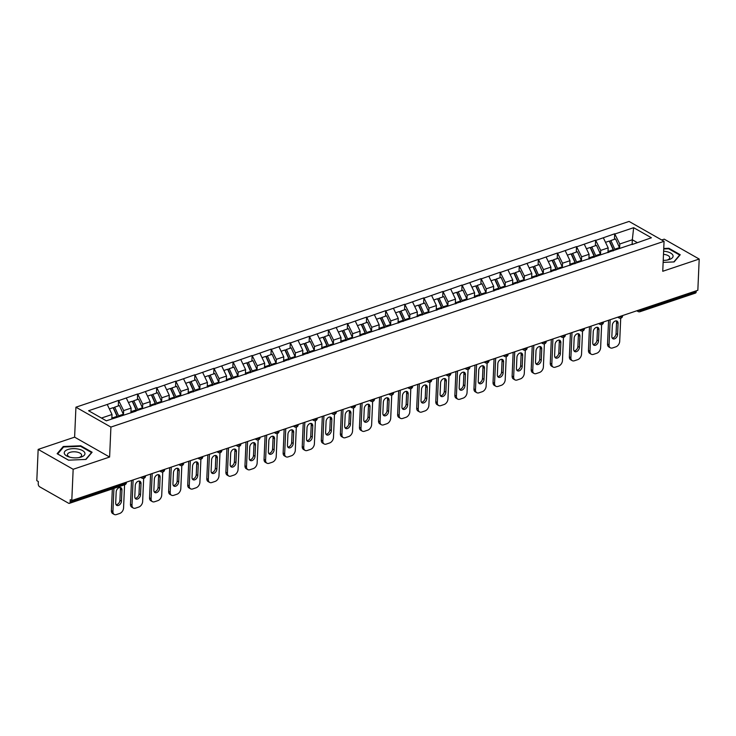 <?xml version="1.0" encoding="UTF-8"?>
<svg xmlns="http://www.w3.org/2000/svg" width="736" height="736" viewBox="0 0 736 736"><rect width="100%" height="100%" fill="white"/><g stroke="black" fill="none" stroke-linecap="round" stroke-linejoin="round"><path stroke-width="1.1" d="M38.162 449.392L73.158 469.283L109.609 457.038L74.612 437.156L38.162 449.392L36.8 480.645L38.327 481.51L38.226 483.8A2.392 1.408 -108.6 0 0 39.67 486.809L68.54 503.212A2.392 1.408 -108.6 0 0 69.396 503.341A2.392 1.408 -108.6 0 0 70.159 501.943L70.26 499.661L71.788 500.526L697.838 290.288L699.2 259.044L664.212 239.154L661.719 239.991M74.612 437.156L75.928 407.192L629.068 221.435L664.056 241.316L110.915 427.073L75.928 407.192M111.826 418.977L112.028 414.497L107.235 404.469L88.578 410.734L106.334 420.817L135.985 411.139M107.235 404.469L118.551 400.393L118.312 405.932M123.473 414.524L123.648 410.596L118.551 400.393M118.855 400.568L137.632 393.981L137.393 399.528M142.554 408.121L142.729 404.193L137.632 393.981M137.936 394.156L156.713 387.578L156.474 393.116M161.635 401.709L161.81 397.78L156.713 387.578M157.016 387.752L175.794 381.165L175.554 386.713M180.725 395.296L180.89 391.377L175.794 381.165M176.106 381.34L194.884 374.762L194.635 380.3M199.806 388.893L199.971 384.965L194.884 374.762M195.187 374.937L213.964 368.35L213.716 373.897M218.886 382.481L219.052 378.562L213.964 368.35M214.268 368.524L233.045 361.946L232.806 367.485M237.967 376.078L238.142 372.149L233.045 361.946M233.349 362.112L252.126 355.534L251.887 361.072M257.048 369.665L257.223 365.737L252.126 355.534M252.43 355.709L271.207 349.122L270.968 354.669M276.129 363.262L276.304 359.334L271.207 349.122M271.51 349.296L290.288 342.718L290.048 348.257M295.219 356.85L295.384 352.921L290.288 342.718M290.6 342.893L309.368 336.306L309.129 341.854M314.3 350.446L314.465 346.518L309.368 336.306M309.681 336.481L328.458 329.903L328.21 335.441M333.38 344.034L333.546 340.106L328.458 329.903M328.762 330.078L347.539 323.49L347.3 329.038M352.461 337.631L352.636 333.702L347.539 323.49M347.843 323.665L366.62 317.087L366.381 322.626M371.542 331.218L371.717 327.29L366.62 317.087M366.924 317.262L385.701 310.675L385.462 316.222M390.623 324.806L390.798 320.887L385.701 310.675M386.004 310.85L404.782 304.272L404.542 309.81M409.704 318.403L409.878 314.474L404.782 304.272M405.094 304.446L423.862 297.859L423.623 303.407M428.794 311.99L428.959 308.071L423.862 297.859M424.175 298.034L442.952 291.456L442.704 296.994M447.874 305.587L448.04 301.659L442.952 291.456M443.256 291.622L462.033 285.044L461.785 290.582M466.955 299.175L467.13 295.246L462.033 285.044M462.337 285.218L481.114 278.631L480.875 284.179M486.036 292.772L486.211 288.843L481.114 278.631M481.418 278.806L500.195 272.228L499.956 277.766M505.117 286.359L505.292 282.431L500.195 272.228M500.498 272.403L519.276 265.816L519.036 271.363M524.198 279.956L524.372 276.028L519.276 265.816M519.588 265.99L538.356 259.412L538.117 264.951M543.288 273.544L543.453 269.615L538.356 259.412M538.669 259.587L557.446 253L557.198 258.548M562.368 267.14L562.534 263.212L557.446 253M557.75 253.175L576.527 246.597L576.279 252.135M581.449 260.728L581.624 256.8L576.527 246.597M576.831 246.772L595.608 240.184L595.369 245.732M600.53 254.316L600.705 250.396L595.608 240.184M595.912 240.359L614.689 233.781L614.45 239.32M619.611 247.912L619.786 243.984L614.689 233.781M614.992 233.956L633.65 227.691L651.397 237.774L632.123 244.527L632.325 239.77L619.786 243.984M136.602 410.651L632.748 244.039M130.898 412.85L131.109 408.094L123.648 410.596M131.109 408.094L126.316 398.056M149.978 406.438L150.19 401.681L142.729 404.193M150.19 401.681L145.397 391.653M155.692 404.248L155.066 404.726M169.068 400.025L169.271 395.278L161.81 397.78M169.271 395.278L164.487 385.241M174.772 397.836L174.156 398.323M188.149 393.622L188.352 388.866L180.89 391.377M188.352 388.866L183.568 378.838M193.853 391.423L193.237 391.911M207.23 387.21L207.432 382.462L199.971 384.965M207.432 382.462L202.648 372.425M212.934 385.02L212.318 385.508M226.311 380.806L226.522 376.05L219.052 378.562M226.522 376.05L221.729 366.022M232.015 378.608L231.398 379.095M245.392 374.394L245.603 369.647L238.142 372.149M245.603 369.647L240.81 359.61M251.096 372.204L250.479 372.692M264.472 367.991L264.684 363.234L257.223 365.737M264.684 363.234L259.891 353.206M270.186 365.792L269.56 366.28M283.553 361.578L283.765 356.831L276.304 359.334M283.765 356.831L278.972 346.794M289.266 359.389L288.641 359.867M302.643 355.175L302.846 350.419L295.384 352.921M302.846 350.419L298.062 340.382M308.347 352.976L307.731 353.464M321.724 348.763L321.926 344.006L314.465 346.518M321.926 344.006L317.142 333.978M327.428 346.573L326.812 347.052M340.805 342.36L341.016 337.603L333.546 340.106M341.016 337.603L336.223 327.566M346.509 340.161L345.892 340.648M359.886 335.947L360.097 331.191L352.636 333.702M360.097 331.191L355.304 321.163M365.59 333.758L364.973 334.236M378.966 329.535L379.178 324.788L371.717 327.29M379.178 324.788L374.385 314.75M384.68 327.345L384.054 327.833M398.047 323.132L398.259 318.375L390.798 320.887M398.259 318.375L393.466 308.347M403.76 320.942L403.135 321.42M417.137 316.719L417.34 311.972L409.878 314.474M417.34 311.972L412.556 301.935M422.841 314.53L422.225 315.017M436.218 310.316L436.42 305.56L428.959 308.071M436.42 305.56L431.636 295.532M441.922 308.117L441.306 308.605M455.299 303.904L455.501 299.156L448.04 301.659M455.501 299.156L450.717 289.119M461.003 301.714L460.386 302.202M474.38 297.5L474.591 292.744L467.13 295.246M474.591 292.744L469.798 282.716M480.084 295.302L479.467 295.789M493.46 291.088L493.672 286.341L486.211 288.843M493.672 286.341L488.879 276.304M499.174 288.898L498.548 289.377M512.541 284.685L512.753 279.928L505.292 282.431M512.753 279.928L507.96 269.891M518.254 282.486L517.629 282.974M531.631 278.272L531.834 273.516L524.372 276.028M531.834 273.516L527.05 263.488M537.335 276.083L536.719 276.561M550.712 271.869L550.914 267.113L543.453 269.615M550.914 267.113L546.13 257.076M556.416 269.67L555.8 270.158M569.793 265.457L569.995 260.7L562.534 263.212M569.995 260.7L565.211 250.672M575.497 263.267L574.88 263.746M588.874 259.044L589.085 254.297L581.624 256.8M589.085 254.297L584.292 244.26M594.578 256.855L593.961 257.342M607.954 252.641L608.166 247.885L600.705 250.396M608.166 247.885L603.373 237.857M613.668 250.452L613.042 250.93M640.835 309.433L640.789 310.307L696.21 291.704L696.247 290.821M696.21 291.704A2.392 1.408 71.4 0 1 695.437 293.103L640.026 311.705A2.392 1.408 71.4 0 0 640.789 310.307A2.392 1.058 -177.5 0 1 638.13 310.334M637.192 242.54L632.325 239.77L633.65 227.691M73.158 469.283L71.788 500.526M109.609 457.038L110.915 427.073M664.056 241.316L662.75 271.28L699.2 259.044M112.028 414.497L101.458 418.048M663.136 262.384L674.112 261.924L680.23 254.73L668.868 248.271L663.743 248.483M80.739 445.777L63.25 446.513L57.132 453.707L68.503 460.166L85.983 459.43L92.11 452.235L80.739 445.777L80.712 446.384M668.84 248.878L668.868 248.271M63.213 447.442L63.25 446.513M613.76 250.415A10.681 6.274 -108.6 0 0 613.594 250.028L609.675 241.344L610.862 240.525L615.572 238.942L619.482 247.627L614.781 249.21L610.862 240.525M620.715 318.182L619.703 341.329A4.784 3.238 119.6 0 1 615.848 346.84L612.545 347.953A4.784 3.238 119.6 0 1 610.365 347.834L608.838 346.96A4.784 3.238 -60.4 0 1 607.531 344.034L608.571 320.27M607.531 344.034L609.058 344.908L610.162 319.728M609.058 344.908A4.784 3.238 119.6 0 0 610.365 347.834M618.074 323.389A3.744 2.539 119.6 0 0 617.053 321.098A3.744 2.539 119.6 0 0 614.054 321.779A3.744 2.539 119.6 0 0 612.324 325.321L611.846 336.453A3.744 2.539 119.6 0 0 612.867 338.744A3.744 2.539 119.6 0 0 615.866 338.054A3.744 2.539 119.6 0 0 617.587 334.521L618.074 323.389L616.547 322.515A3.744 2.539 119.6 0 0 616.17 320.868M612.214 338.1A3.744 2.539 119.6 0 0 616.06 333.647L616.547 322.515M619.813 248.382A13.073 7.673 -108.6 0 0 619.482 247.627M615.103 249.964A13.073 7.673 -108.6 0 0 614.781 249.21M608.902 252.319A13.073 7.673 -108.6 0 0 608.479 251.326L608.056 250.387M613.53 250.553A13.073 7.673 -108.6 0 0 613.189 249.743L609.27 241.058L605.507 242.319M594.679 256.818A10.681 6.274 -108.6 0 0 594.513 256.432L590.594 247.756L591.781 246.937L596.491 245.355L600.401 254.03L595.691 255.613L591.781 246.937M601.634 324.585L600.622 347.742A4.784 3.238 119.6 0 1 596.767 353.252L593.464 354.366A4.784 3.238 119.6 0 1 591.284 354.237L589.757 353.372A4.784 3.238 -60.4 0 1 588.45 350.446L589.49 326.674M588.45 350.446L589.978 351.311L591.082 326.14M589.978 351.311A4.784 3.238 119.6 0 0 591.284 354.237M598.994 329.802A3.744 2.539 119.6 0 0 597.972 327.502A3.744 2.539 119.6 0 0 594.973 328.192A3.744 2.539 119.6 0 0 593.244 331.724L592.756 342.856A3.744 2.539 119.6 0 0 593.786 345.147A3.744 2.539 119.6 0 0 596.786 344.466A3.744 2.539 119.6 0 0 598.506 340.924L598.994 329.802L597.466 328.928A3.744 2.539 119.6 0 0 597.089 327.272M593.133 344.512A3.744 2.539 119.6 0 0 596.979 340.06L597.466 328.928M600.732 254.794A13.073 7.673 -108.6 0 0 600.401 254.03M596.022 256.376A13.073 7.673 -108.6 0 0 595.691 255.613M589.821 258.732A13.073 7.673 -108.6 0 0 589.398 257.729L588.975 256.79M594.449 256.956A13.073 7.673 -108.6 0 0 594.108 256.146L590.189 247.471L586.426 248.731M575.598 263.23A10.681 6.274 -108.6 0 0 575.432 262.844L571.513 254.159L572.7 253.34L577.41 251.758L581.32 260.443L576.61 262.025L572.7 253.34M582.553 330.998L581.541 354.145A4.784 3.238 119.6 0 1 577.686 359.665L574.384 360.769A4.784 3.238 119.6 0 1 572.203 360.649L570.676 359.775A4.784 3.238 -60.4 0 1 569.37 356.85L570.409 333.086M569.37 356.85L570.897 357.724L572.001 332.552M570.897 357.724A4.784 3.238 119.6 0 0 572.203 360.649M579.913 336.205A3.744 2.539 119.6 0 0 578.892 333.914A3.744 2.539 119.6 0 0 575.892 334.595A3.744 2.539 119.6 0 0 574.163 338.137L573.675 349.269A3.744 2.539 119.6 0 0 574.706 351.56A3.744 2.539 119.6 0 0 577.705 350.87A3.744 2.539 119.6 0 0 579.425 347.337L579.913 336.205L578.386 335.34A3.744 2.539 119.6 0 0 578.008 333.684M574.052 350.916A3.744 2.539 119.6 0 0 577.898 346.463L578.386 335.34M581.642 261.197A13.073 7.673 -108.6 0 0 581.32 260.443M576.941 262.78A13.073 7.673 -108.6 0 0 576.61 262.025M570.731 265.144A13.073 7.673 -108.6 0 0 570.317 264.141L569.894 263.203M575.368 263.368A13.073 7.673 -108.6 0 0 575.018 262.559L571.108 253.874L567.346 255.144M556.517 269.643A10.681 6.274 -108.6 0 0 556.342 269.247L552.432 260.572L553.619 259.753L558.33 258.17L562.24 266.846L557.529 268.428L553.619 259.753M563.472 337.401L562.46 360.557A4.784 3.238 119.6 0 1 558.596 366.068L555.303 367.181A4.784 3.238 119.6 0 1 553.122 367.052L551.595 366.188A4.784 3.238 -60.4 0 1 550.289 363.262L551.319 339.489M550.289 363.262L551.816 364.127L552.911 338.956M551.816 364.127A4.784 3.238 119.6 0 0 553.122 367.052M560.832 342.617A3.744 2.539 119.6 0 0 559.811 340.326A3.744 2.539 119.6 0 0 556.802 341.007A3.744 2.539 119.6 0 0 555.082 344.54L554.594 355.672A3.744 2.539 119.6 0 0 555.616 357.963A3.744 2.539 119.6 0 0 558.615 357.282A3.744 2.539 119.6 0 0 560.344 353.74L560.832 342.617L559.296 341.743A3.744 2.539 119.6 0 0 558.928 340.087M554.972 357.328A3.744 2.539 119.6 0 0 558.817 352.875L559.296 341.743M562.562 267.61A13.073 7.673 -108.6 0 0 562.24 266.846M557.851 269.192A13.073 7.673 -108.6 0 0 557.529 268.428M551.65 271.547A13.073 7.673 -108.6 0 0 551.227 270.544L550.804 269.606M556.287 269.772A13.073 7.673 -108.6 0 0 555.938 268.962L552.028 260.286L548.265 261.547M537.436 276.046A10.681 6.274 -108.6 0 0 537.262 275.66L533.352 266.975L534.529 266.156L539.24 264.574L543.159 273.258L538.448 274.841L534.529 266.156M544.382 343.813L543.38 366.96A4.784 3.238 119.6 0 1 539.516 372.48L536.213 373.584A4.784 3.238 119.6 0 1 534.042 373.465L532.514 372.591A4.784 3.238 -60.4 0 1 531.199 369.665L532.238 345.902M531.199 369.665L532.735 370.539L533.83 345.368M532.735 370.539A4.784 3.238 119.6 0 0 534.042 373.465M541.751 349.02A3.744 2.539 119.6 0 0 540.721 346.73A3.744 2.539 119.6 0 0 537.722 347.42A3.744 2.539 119.6 0 0 536.001 350.952L535.514 362.084A3.744 2.539 119.6 0 0 536.535 364.375A3.744 2.539 119.6 0 0 539.534 363.685A3.744 2.539 119.6 0 0 541.264 360.152L541.751 349.02L540.215 348.156A3.744 2.539 119.6 0 0 539.847 346.5M535.891 363.74A3.744 2.539 119.6 0 0 539.736 359.278L540.215 348.156M543.481 274.013A13.073 7.673 -108.6 0 0 543.159 273.258M538.77 275.595A13.073 7.673 -108.6 0 0 538.448 274.841M532.57 277.96A13.073 7.673 -108.6 0 0 532.146 276.957L531.723 276.018M537.206 276.184A13.073 7.673 -108.6 0 0 536.857 275.374L532.947 266.69L529.175 267.959M518.346 282.458A10.681 6.274 -108.6 0 0 518.181 282.072L514.271 273.387L515.448 272.568L520.159 270.986L524.078 279.662L519.368 281.244L515.448 272.568M525.302 350.226L524.29 373.373A4.784 3.238 119.6 0 1 520.435 378.884L517.132 379.997A4.784 3.238 119.6 0 1 514.961 379.868L513.424 379.003A4.784 3.238 -60.4 0 1 512.118 376.078L513.158 352.305M512.118 376.078L513.654 376.942L514.749 351.771M513.654 376.942A4.784 3.238 119.6 0 0 514.961 379.868M522.661 355.433A3.744 2.539 119.6 0 0 521.64 353.142A3.744 2.539 119.6 0 0 518.641 353.823A3.744 2.539 119.6 0 0 516.92 357.365L516.433 368.488A3.744 2.539 119.6 0 0 517.454 370.778A3.744 2.539 119.6 0 0 520.453 370.098A3.744 2.539 119.6 0 0 522.183 366.556L522.661 355.433L521.134 354.559A3.744 2.539 119.6 0 0 520.766 352.903M516.801 370.144A3.744 2.539 119.6 0 0 520.646 365.691L521.134 354.559M524.4 280.425A13.073 7.673 -108.6 0 0 524.078 279.662M519.69 282.008A13.073 7.673 -108.6 0 0 519.368 281.244M513.489 284.363A13.073 7.673 -108.6 0 0 513.066 283.36L512.642 282.422M518.116 282.587A13.073 7.673 -108.6 0 0 517.776 281.778L513.857 273.102L510.094 274.362M663.228 260.369A10.359 4.6 2.5 0 0 667.874 259.928A10.359 4.6 2.5 0 0 673.054 255.732A10.359 4.6 2.5 0 0 666.301 251.556A10.359 4.6 2.5 0 0 663.624 251.197M666.917 260.112A7.093 3.146 2.5 0 0 669.742 257.747A7.093 3.146 2.5 0 0 665.105 254.564A7.093 3.146 2.5 0 0 663.486 254.343M663.725 248.989L668.665 248.777L679.678 255.042L673.808 261.942M71.033 457.452A10.359 4.6 2.5 0 0 79.746 457.433A10.359 4.6 2.5 0 0 84.925 453.229A10.359 4.6 2.5 0 0 78.182 449.061A10.359 4.6 2.5 0 0 65.311 450.901A10.359 4.6 2.5 0 0 69.12 456.964A10.359 4.6 2.5 0 0 71.033 457.452M78.789 457.617A7.093 3.146 2.5 0 0 81.622 455.253A7.093 3.146 2.5 0 0 76.976 452.07A7.093 3.146 2.5 0 0 67.445 454.636A7.093 3.146 2.5 0 0 70.058 457.231M68.568 460.166L57.666 453.965L63.59 447L80.537 446.283L91.549 452.548L85.68 459.439M499.266 288.862A10.681 6.274 -108.6 0 0 499.1 288.475L495.181 279.79L496.368 278.972L501.078 277.389L504.988 286.074L500.287 287.656L496.368 278.972M506.221 356.629L505.209 379.776A4.784 3.238 119.6 0 1 501.354 385.296L498.051 386.4A4.784 3.238 119.6 0 1 495.88 386.28L494.344 385.406A4.784 3.238 -60.4 0 1 493.037 382.481L494.077 358.717M493.037 382.481L494.564 383.355L495.668 358.184M494.564 383.355A4.784 3.238 119.6 0 0 495.88 386.28M503.58 361.836A3.744 2.539 119.6 0 0 502.559 359.545A3.744 2.539 119.6 0 0 499.56 360.235A3.744 2.539 119.6 0 0 497.83 363.768L497.352 374.9A3.744 2.539 119.6 0 0 498.373 377.191A3.744 2.539 119.6 0 0 501.372 376.51A3.744 2.539 119.6 0 0 503.102 372.968L503.58 361.836L502.053 360.971A3.744 2.539 119.6 0 0 501.676 359.315M497.72 376.556A3.744 2.539 119.6 0 0 501.566 372.094L502.053 360.971M505.319 286.828A13.073 7.673 -108.6 0 0 504.988 286.074M500.609 288.411A13.073 7.673 -108.6 0 0 500.287 287.656M494.408 290.775A13.073 7.673 -108.6 0 0 493.985 289.772L493.562 288.834M499.036 289A13.073 7.673 -108.6 0 0 498.695 288.19L494.776 279.505L491.013 280.775M480.185 295.274A10.681 6.274 -108.6 0 0 480.019 294.888L476.1 286.203L477.287 285.384L481.997 283.802L485.907 292.486L481.197 294.06L477.287 285.384M487.14 363.041L486.128 386.188A4.784 3.238 119.6 0 1 482.273 391.699L478.97 392.812A4.784 3.238 119.6 0 1 476.79 392.684L475.263 391.819A4.784 3.238 -60.4 0 1 473.956 388.893L474.996 365.12M473.956 388.893L475.484 389.758L476.588 364.587M475.484 389.758A4.784 3.238 119.6 0 0 476.79 392.684M484.5 368.248A3.744 2.539 119.6 0 0 483.478 365.958A3.744 2.539 119.6 0 0 480.479 366.638A3.744 2.539 119.6 0 0 478.75 370.18L478.262 381.303A3.744 2.539 119.6 0 0 479.292 383.594A3.744 2.539 119.6 0 0 482.292 382.913A3.744 2.539 119.6 0 0 484.012 379.38L484.5 368.248L482.972 367.374A3.744 2.539 119.6 0 0 482.595 365.718M478.639 382.959A3.744 2.539 119.6 0 0 482.485 378.506L482.972 367.374M486.238 293.241A13.073 7.673 -108.6 0 0 485.907 292.486M481.528 294.823A13.073 7.673 -108.6 0 0 481.197 294.06M475.327 297.178A13.073 7.673 -108.6 0 0 474.904 296.176L474.481 295.246M479.955 295.403A13.073 7.673 -108.6 0 0 479.614 294.593L475.695 285.918L471.932 287.178M461.104 301.677A10.681 6.274 -108.6 0 0 460.938 301.291L457.019 292.615L458.206 291.787L462.916 290.205L466.826 298.89L462.116 300.472L458.206 291.787M468.059 369.444L467.047 392.601A4.784 3.238 119.6 0 1 463.192 398.112L459.89 399.216A4.784 3.238 119.6 0 1 457.709 399.096L456.182 398.222A4.784 3.238 -60.4 0 1 454.876 395.296L455.915 371.533M454.876 395.296L456.403 396.17L457.507 370.999M456.403 396.17A4.784 3.238 119.6 0 0 457.709 399.096M465.419 374.652A3.744 2.539 119.6 0 0 464.398 372.361A3.744 2.539 119.6 0 0 461.398 373.051A3.744 2.539 119.6 0 0 459.669 376.584L459.181 387.716A3.744 2.539 119.6 0 0 460.212 390.006A3.744 2.539 119.6 0 0 463.211 389.326A3.744 2.539 119.6 0 0 464.931 385.784L465.419 374.652L463.892 373.787A3.744 2.539 119.6 0 0 463.514 372.131M459.558 389.372A3.744 2.539 119.6 0 0 463.404 384.919L463.892 373.787M467.148 299.644A13.073 7.673 -108.6 0 0 466.826 298.89M462.447 301.226A13.073 7.673 -108.6 0 0 462.116 300.472M456.237 303.591A13.073 7.673 -108.6 0 0 455.823 302.588L455.4 301.65M460.874 301.815A13.073 7.673 -108.6 0 0 460.524 301.006L456.614 292.321L452.852 293.59M442.023 308.09A10.681 6.274 -108.6 0 0 441.848 307.703L437.938 299.018L439.125 298.2L443.836 296.617L447.746 305.302L443.035 306.884L439.125 298.2M448.978 375.857L447.966 399.004A4.784 3.238 119.6 0 1 444.112 404.515L440.809 405.628A4.784 3.238 119.6 0 1 438.628 405.508L437.101 404.634A4.784 3.238 -60.4 0 1 435.795 401.709L436.825 377.936M435.795 401.709L437.322 402.583L438.417 377.402M437.322 402.583A4.784 3.238 119.6 0 0 438.628 405.508M446.338 381.064A3.744 2.539 119.6 0 0 445.317 378.773A3.744 2.539 119.6 0 0 442.308 379.454A3.744 2.539 119.6 0 0 440.588 382.996L440.1 394.119A3.744 2.539 119.6 0 0 441.122 396.419A3.744 2.539 119.6 0 0 444.121 395.729A3.744 2.539 119.6 0 0 445.85 392.196L446.338 381.064L444.811 380.19A3.744 2.539 119.6 0 0 444.434 378.543M440.478 395.775A3.744 2.539 119.6 0 0 444.323 391.322L444.811 380.19M448.068 306.056A13.073 7.673 -108.6 0 0 447.746 305.302M443.357 307.639A13.073 7.673 -108.6 0 0 443.035 306.884M437.156 309.994A13.073 7.673 -108.6 0 0 436.733 308.991L436.31 308.062M441.793 308.228A13.073 7.673 -108.6 0 0 441.444 307.418L437.534 298.733L433.771 299.994M422.942 314.493A10.681 6.274 -108.6 0 0 422.768 314.106L418.858 305.431L420.044 304.603L424.746 303.03L428.665 311.705L423.954 313.288L420.044 304.603M429.888 382.26L428.886 405.416A4.784 3.238 119.6 0 1 425.022 410.927L421.719 412.031A4.784 3.238 119.6 0 1 419.548 411.912L418.02 411.047A4.784 3.238 -60.4 0 1 416.705 408.121L417.744 384.348M416.705 408.121L418.241 408.986L419.336 383.815M418.241 408.986A4.784 3.238 119.6 0 0 419.548 411.912M427.257 387.467A3.744 2.539 119.6 0 0 426.227 385.176A3.744 2.539 119.6 0 0 423.228 385.866A3.744 2.539 119.6 0 0 421.507 389.399L421.02 400.531A3.744 2.539 119.6 0 0 422.041 402.822A3.744 2.539 119.6 0 0 425.04 402.141A3.744 2.539 119.6 0 0 426.77 398.599L427.257 387.467L425.721 386.602A3.744 2.539 119.6 0 0 425.353 384.946M421.397 402.187A3.744 2.539 119.6 0 0 425.242 397.734L425.721 386.602M428.987 312.469A13.073 7.673 -108.6 0 0 428.665 311.705M424.276 314.042A13.073 7.673 -108.6 0 0 423.954 313.288M418.076 316.406A13.073 7.673 -108.6 0 0 417.652 315.404L417.229 314.465M422.712 314.631A13.073 7.673 -108.6 0 0 422.363 313.821L418.453 305.136L414.681 306.406M403.852 320.905A10.681 6.274 -108.6 0 0 403.687 320.519L399.777 311.834L400.954 311.015L405.665 309.433L409.584 318.118L404.874 319.7L400.954 311.015M410.808 388.672L409.796 411.82A4.784 3.238 119.6 0 1 405.941 417.33L402.638 418.444A4.784 3.238 119.6 0 1 400.467 418.324L398.93 417.45A4.784 3.238 -60.4 0 1 397.624 414.524L398.664 390.761M397.624 414.524L399.16 415.398L400.255 390.218M399.16 415.398A4.784 3.238 119.6 0 0 400.467 418.324M408.176 393.88A3.744 2.539 119.6 0 0 407.146 391.589A3.744 2.539 119.6 0 0 404.147 392.27A3.744 2.539 119.6 0 0 402.426 395.812L401.939 406.944A3.744 2.539 119.6 0 0 402.96 409.234A3.744 2.539 119.6 0 0 405.959 408.544A3.744 2.539 119.6 0 0 407.689 405.012L408.176 393.88L406.64 393.006A3.744 2.539 119.6 0 0 406.272 391.359M402.307 408.59A3.744 2.539 119.6 0 0 406.152 404.138L406.64 393.006M409.906 318.872A13.073 7.673 -108.6 0 0 409.584 318.118M405.196 320.454A13.073 7.673 -108.6 0 0 404.874 319.7M398.995 322.81A13.073 7.673 -108.6 0 0 398.572 321.816L398.148 320.878M403.622 321.043A13.073 7.673 -108.6 0 0 403.282 320.234L399.372 311.549L395.6 312.809M384.772 327.308A10.681 6.274 -108.6 0 0 384.606 326.922L380.687 318.246L381.874 317.428L386.584 315.845L390.503 324.521L385.793 326.103L381.874 317.428M391.727 395.076L390.715 418.232A4.784 3.238 119.6 0 1 386.86 423.743L383.557 424.856A4.784 3.238 119.6 0 1 381.386 424.727L379.85 423.862A4.784 3.238 -60.4 0 1 378.543 420.937L379.583 397.164M378.543 420.937L380.07 421.802L381.174 396.63M380.07 421.802A4.784 3.238 119.6 0 0 381.386 424.727M389.086 400.292A3.744 2.539 119.6 0 0 388.065 397.992A3.744 2.539 119.6 0 0 385.066 398.682A3.744 2.539 119.6 0 0 383.336 402.215L382.858 413.347A3.744 2.539 119.6 0 0 383.879 415.638A3.744 2.539 119.6 0 0 386.878 414.957A3.744 2.539 119.6 0 0 388.608 411.415L389.086 400.292L387.559 399.418A3.744 2.539 119.6 0 0 387.182 397.762M383.226 415.003A3.744 2.539 119.6 0 0 387.072 410.55L387.559 399.418M390.825 325.284A13.073 7.673 -108.6 0 0 390.503 324.521M386.115 326.867A13.073 7.673 -108.6 0 0 385.793 326.103M379.914 329.222A13.073 7.673 -108.6 0 0 379.491 328.219L379.068 327.281M384.542 327.446A13.073 7.673 -108.6 0 0 384.201 326.637L380.282 317.961L376.519 319.222M365.691 333.721A10.681 6.274 -108.6 0 0 365.525 333.334L361.606 324.65L362.793 323.831L367.503 322.248L371.413 330.933L366.703 332.516L362.793 323.831M372.646 401.488L371.634 424.635A4.784 3.238 119.6 0 1 367.779 430.155L364.476 431.259A4.784 3.238 119.6 0 1 362.296 431.14L360.769 430.266A4.784 3.238 -60.4 0 1 359.462 427.34L360.502 403.576M359.462 427.34L360.99 428.214L362.094 403.043M360.99 428.214A4.784 3.238 119.6 0 0 362.296 431.14M370.006 406.695A3.744 2.539 119.6 0 0 368.984 404.404A3.744 2.539 119.6 0 0 365.985 405.085A3.744 2.539 119.6 0 0 364.256 408.627L363.768 419.759A3.744 2.539 119.6 0 0 364.798 422.05A3.744 2.539 119.6 0 0 367.798 421.36A3.744 2.539 119.6 0 0 369.518 417.827L370.006 406.695L368.478 405.83A3.744 2.539 119.6 0 0 368.101 404.174M364.145 421.406A3.744 2.539 119.6 0 0 367.991 416.953L368.478 405.83M371.744 331.688A13.073 7.673 -108.6 0 0 371.413 330.933M367.034 333.27A13.073 7.673 -108.6 0 0 366.703 332.516M360.833 335.634A13.073 7.673 -108.6 0 0 360.41 334.632L359.987 333.693M365.461 333.859A13.073 7.673 -108.6 0 0 365.12 333.049L361.201 324.364L357.438 325.634M346.61 340.133A10.681 6.274 -108.6 0 0 346.444 339.738L342.525 331.062L343.712 330.243L348.422 328.661L352.332 337.336L347.622 338.919L343.712 330.243M353.565 407.891L352.553 431.048A4.784 3.238 119.6 0 1 348.698 436.558L345.396 437.672A4.784 3.238 119.6 0 1 343.215 437.543L341.688 436.678A4.784 3.238 -60.4 0 1 340.382 433.752L341.421 409.98M340.382 433.752L341.909 434.617L343.013 409.446M341.909 434.617A4.784 3.238 119.6 0 0 343.215 437.543M350.925 413.108A3.744 2.539 119.6 0 0 349.904 410.817A3.744 2.539 119.6 0 0 346.904 411.498A3.744 2.539 119.6 0 0 345.175 415.03L344.687 426.162A3.744 2.539 119.6 0 0 345.718 428.453A3.744 2.539 119.6 0 0 348.717 427.772A3.744 2.539 119.6 0 0 350.437 424.23L350.925 413.108L349.398 412.234A3.744 2.539 119.6 0 0 349.02 410.578M345.064 427.818A3.744 2.539 119.6 0 0 348.91 423.366L349.398 412.234M352.654 338.1A13.073 7.673 -108.6 0 0 352.332 337.336M347.953 339.682A13.073 7.673 -108.6 0 0 347.622 338.919M341.743 342.038A13.073 7.673 -108.6 0 0 341.329 341.035L340.906 340.096M346.38 340.262A13.073 7.673 -108.6 0 0 346.03 339.452L342.12 330.777L338.358 332.037M327.529 346.536A10.681 6.274 -108.6 0 0 327.354 346.15L323.444 337.465L324.631 336.646L329.342 335.064L333.252 343.749L328.541 345.331L324.631 336.646M334.484 414.304L333.472 437.451A4.784 3.238 119.6 0 1 329.618 442.971L326.315 444.075A4.784 3.238 119.6 0 1 324.134 443.955L322.607 443.081A4.784 3.238 -60.4 0 1 321.301 440.156L322.331 416.392M321.301 440.156L322.828 441.03L323.923 415.858M322.828 441.03A4.784 3.238 119.6 0 0 324.134 443.955M331.844 419.511A3.744 2.539 119.6 0 0 330.823 417.22A3.744 2.539 119.6 0 0 327.814 417.91A3.744 2.539 119.6 0 0 326.094 421.443L325.606 432.575A3.744 2.539 119.6 0 0 326.628 434.866A3.744 2.539 119.6 0 0 329.636 434.176A3.744 2.539 119.6 0 0 331.356 430.643L331.844 419.511L330.317 418.646A3.744 2.539 119.6 0 0 329.94 416.99M325.984 434.231A3.744 2.539 119.6 0 0 329.829 429.769L330.317 418.646M333.574 344.503A13.073 7.673 -108.6 0 0 333.252 343.749M328.863 346.086A13.073 7.673 -108.6 0 0 328.541 345.331M322.662 348.45A13.073 7.673 -108.6 0 0 322.239 347.447L321.825 346.509M327.299 346.674A13.073 7.673 -108.6 0 0 326.95 345.865L323.04 337.18L319.277 338.45M308.448 352.949A10.681 6.274 -108.6 0 0 308.274 352.562L304.364 343.878L305.55 343.059L310.252 341.476L314.171 350.152L309.46 351.734L305.55 343.059M315.394 420.716L314.392 443.863A4.784 3.238 119.6 0 1 310.528 449.374L307.225 450.487A4.784 3.238 119.6 0 1 305.054 450.358L303.526 449.494A4.784 3.238 -60.4 0 1 302.22 446.568L303.25 422.795M302.22 446.568L303.747 447.433L304.842 422.262M303.747 447.433A4.784 3.238 119.6 0 0 305.054 450.358M312.763 425.923A3.744 2.539 119.6 0 0 311.733 423.632A3.744 2.539 119.6 0 0 308.734 424.313A3.744 2.539 119.6 0 0 307.013 427.855L306.526 438.978A3.744 2.539 119.6 0 0 307.547 441.269A3.744 2.539 119.6 0 0 310.546 440.588A3.744 2.539 119.6 0 0 312.276 437.046L312.763 425.923L311.227 425.049A3.744 2.539 119.6 0 0 310.859 423.393M306.903 440.634A3.744 2.539 119.6 0 0 310.748 436.181L311.227 425.049M314.493 350.916A13.073 7.673 -108.6 0 0 314.171 350.152M309.782 352.498A13.073 7.673 -108.6 0 0 309.46 351.734M303.582 354.853A13.073 7.673 -108.6 0 0 303.158 353.85L302.735 352.912M308.218 353.078A13.073 7.673 -108.6 0 0 307.869 352.268L303.959 343.592L300.187 344.853M289.358 359.352A10.681 6.274 -108.6 0 0 289.193 358.966L285.283 350.281L286.46 349.462L291.171 347.88L295.09 356.564L290.38 358.147L286.46 349.462M296.314 427.119L295.302 450.266A4.784 3.238 119.6 0 1 291.447 455.786L288.144 456.89A4.784 3.238 119.6 0 1 285.973 456.771L284.436 455.897A4.784 3.238 -60.4 0 1 283.13 452.971L284.17 429.208M283.13 452.971L284.666 453.845L285.761 428.674M284.666 453.845A4.784 3.238 119.6 0 0 285.973 456.771M293.682 432.326A3.744 2.539 119.6 0 0 292.652 430.036A3.744 2.539 119.6 0 0 289.653 430.726A3.744 2.539 119.6 0 0 287.932 434.258L287.445 445.39A3.744 2.539 119.6 0 0 288.466 447.681A3.744 2.539 119.6 0 0 291.465 447A3.744 2.539 119.6 0 0 293.195 443.458L293.682 432.326L292.146 431.462A3.744 2.539 119.6 0 0 291.778 429.806M287.813 447.046A3.744 2.539 119.6 0 0 291.658 442.584L292.146 431.462M295.412 357.319A13.073 7.673 -108.6 0 0 295.09 356.564M290.702 358.901A13.073 7.673 -108.6 0 0 290.38 358.147M284.501 361.266A13.073 7.673 -108.6 0 0 284.078 360.263L283.654 359.324M289.138 359.49A13.073 7.673 -108.6 0 0 288.788 358.68L284.878 349.996L281.106 351.265M270.278 365.764A10.681 6.274 -108.6 0 0 270.112 365.378L266.202 356.693L267.38 355.874L272.09 354.292L276.009 362.977L271.299 364.55L267.38 355.874M277.233 433.532L276.221 456.679A4.784 3.238 119.6 0 1 272.366 462.19L269.063 463.303A4.784 3.238 119.6 0 1 266.892 463.174L265.356 462.309A4.784 3.238 -60.4 0 1 264.049 459.384L265.089 435.611M264.049 459.384L265.586 460.248L266.68 435.077M265.586 460.248A4.784 3.238 119.6 0 0 266.892 463.174M274.592 438.739A3.744 2.539 119.6 0 0 273.571 436.448A3.744 2.539 119.6 0 0 270.572 437.129A3.744 2.539 119.6 0 0 268.842 440.671L268.364 451.794A3.744 2.539 119.6 0 0 269.385 454.084A3.744 2.539 119.6 0 0 272.384 453.404A3.744 2.539 119.6 0 0 274.114 449.871L274.592 438.739L273.065 437.865A3.744 2.539 119.6 0 0 272.688 436.209M268.732 453.45A3.744 2.539 119.6 0 0 272.578 448.997L273.065 437.865M276.331 363.731A13.073 7.673 -108.6 0 0 276.009 362.977M271.621 365.314A13.073 7.673 -108.6 0 0 271.299 364.55M265.42 367.669A13.073 7.673 -108.6 0 0 264.997 366.666L264.574 365.737M270.048 365.893A13.073 7.673 -108.6 0 0 269.707 365.084L265.788 356.408L262.025 357.668M251.197 372.168A10.681 6.274 -108.6 0 0 251.031 371.781L247.112 363.106L248.299 362.278L253.009 360.695L256.919 369.38L252.218 370.962L248.299 362.278M258.152 439.935L257.14 463.091A4.784 3.238 119.6 0 1 253.285 468.602L249.982 469.706A4.784 3.238 119.6 0 1 247.802 469.586L246.275 468.712A4.784 3.238 -60.4 0 1 244.968 465.787L246.008 442.023M244.968 465.787L246.496 466.661L247.6 441.49M246.496 466.661A4.784 3.238 119.6 0 0 247.802 469.586M255.512 445.142A3.744 2.539 119.6 0 0 254.49 442.851A3.744 2.539 119.6 0 0 251.491 443.541A3.744 2.539 119.6 0 0 249.762 447.074L249.283 458.206A3.744 2.539 119.6 0 0 250.304 460.497A3.744 2.539 119.6 0 0 253.304 459.816A3.744 2.539 119.6 0 0 255.024 456.274L255.512 445.142L253.984 444.277A3.744 2.539 119.6 0 0 253.607 442.621M249.651 459.862A3.744 2.539 119.6 0 0 253.497 455.409L253.984 444.277M257.25 370.134A13.073 7.673 -108.6 0 0 256.919 369.38M252.54 371.717A13.073 7.673 -108.6 0 0 252.218 370.962M246.339 374.081A13.073 7.673 -108.6 0 0 245.916 373.078L245.493 372.14M250.967 372.306A13.073 7.673 -108.6 0 0 250.626 371.496L246.707 362.811L242.944 364.081M232.116 378.58A10.681 6.274 -108.6 0 0 231.95 378.194L228.031 369.509L229.218 368.69L233.928 367.108L237.838 375.792L233.128 377.375L229.218 368.69M239.071 446.347L238.059 469.494A4.784 3.238 119.6 0 1 234.204 475.005L230.902 476.118A4.784 3.238 119.6 0 1 228.721 475.999L227.194 475.125A4.784 3.238 -60.4 0 1 225.888 472.199L226.927 448.426M225.888 472.199L227.415 473.073L228.519 447.893M227.415 473.073A4.784 3.238 119.6 0 0 228.721 475.999M236.431 451.554A3.744 2.539 119.6 0 0 235.41 449.264A3.744 2.539 119.6 0 0 232.41 449.944A3.744 2.539 119.6 0 0 230.681 453.486L230.193 464.609A3.744 2.539 119.6 0 0 231.224 466.909A3.744 2.539 119.6 0 0 234.223 466.219A3.744 2.539 119.6 0 0 235.943 462.686L236.431 451.554L234.904 450.68A3.744 2.539 119.6 0 0 234.526 449.034M230.57 466.265A3.744 2.539 119.6 0 0 234.416 461.812L234.904 450.68M238.17 376.547A13.073 7.673 -108.6 0 0 237.838 375.792M233.459 378.129A13.073 7.673 -108.6 0 0 233.128 377.375M227.249 380.484A13.073 7.673 -108.6 0 0 226.835 379.482L226.412 378.552M231.886 378.718A13.073 7.673 -108.6 0 0 231.536 377.908L227.626 369.224L223.864 370.484M213.035 384.983A10.681 6.274 -108.6 0 0 212.86 384.597L208.95 375.921L210.137 375.093L214.848 373.52L218.758 382.196L214.047 383.778L210.137 375.093M219.99 452.75L218.978 475.907A4.784 3.238 119.6 0 1 215.124 481.418L211.821 482.522A4.784 3.238 119.6 0 1 209.64 482.402L208.113 481.537A4.784 3.238 -60.4 0 1 206.807 478.612L207.846 454.839M206.807 478.612L208.334 479.476L209.438 454.305M208.334 479.476A4.784 3.238 119.6 0 0 209.64 482.402M217.35 457.958A3.744 2.539 119.6 0 0 216.329 455.667A3.744 2.539 119.6 0 0 213.33 456.357A3.744 2.539 119.6 0 0 211.6 459.89L211.112 471.022A3.744 2.539 119.6 0 0 212.134 473.312A3.744 2.539 119.6 0 0 215.142 472.632A3.744 2.539 119.6 0 0 216.862 469.09L217.35 457.958L215.823 457.093A3.744 2.539 119.6 0 0 215.446 455.437M211.49 472.678A3.744 2.539 119.6 0 0 215.335 468.225L215.823 457.093M219.08 382.959A13.073 7.673 -108.6 0 0 218.758 382.196M214.369 384.532A13.073 7.673 -108.6 0 0 214.047 383.778M208.168 386.897A13.073 7.673 -108.6 0 0 207.745 385.894L207.331 384.956M212.805 385.121A13.073 7.673 -108.6 0 0 212.456 384.312L208.546 375.627L204.783 376.896M193.954 391.396A10.681 6.274 -108.6 0 0 193.78 391.009L189.87 382.324L191.056 381.506L195.758 379.923L199.677 388.608L194.966 390.19L191.056 381.506M200.9 459.163L199.898 482.31A4.784 3.238 119.6 0 1 196.034 487.821L192.731 488.934A4.784 3.238 119.6 0 1 190.56 488.814L189.032 487.94A4.784 3.238 -60.4 0 1 187.726 485.015L188.756 461.251M187.726 485.015L189.253 485.889L190.348 460.708M189.253 485.889A4.784 3.238 119.6 0 0 190.56 488.814M198.269 464.37A3.744 2.539 119.6 0 0 197.239 462.079A3.744 2.539 119.6 0 0 194.24 462.76A3.744 2.539 119.6 0 0 192.519 466.302L192.032 477.434A3.744 2.539 119.6 0 0 193.053 479.725A3.744 2.539 119.6 0 0 196.052 479.035A3.744 2.539 119.6 0 0 197.782 475.502L198.269 464.37L196.733 463.496A3.744 2.539 119.6 0 0 196.365 461.849M192.409 479.081A3.744 2.539 119.6 0 0 196.254 474.628L196.733 463.496M199.999 389.362A13.073 7.673 -108.6 0 0 199.677 388.608M195.288 390.945A13.073 7.673 -108.6 0 0 194.966 390.19M189.088 393.3A13.073 7.673 -108.6 0 0 188.664 392.306L188.241 391.368M193.724 391.534A13.073 7.673 -108.6 0 0 193.375 390.724L189.465 382.039L185.702 383.3M174.874 397.799A10.681 6.274 -108.6 0 0 174.699 397.412L170.789 388.737L171.966 387.918L176.677 386.336L180.596 395.011L175.886 396.594L171.966 387.918M181.82 465.566L180.808 488.722A4.784 3.238 119.6 0 1 176.953 494.233L173.65 495.346A4.784 3.238 119.6 0 1 171.479 495.218L169.942 494.353A4.784 3.238 -60.4 0 1 168.636 491.427L169.676 467.654M168.636 491.427L170.172 492.292L171.267 467.121M170.172 492.292A4.784 3.238 119.6 0 0 171.479 495.218M179.188 470.782A3.744 2.539 119.6 0 0 178.158 468.482A3.744 2.539 119.6 0 0 175.159 469.172A3.744 2.539 119.6 0 0 173.438 472.705L172.951 483.837A3.744 2.539 119.6 0 0 173.972 486.128A3.744 2.539 119.6 0 0 176.971 485.447A3.744 2.539 119.6 0 0 178.701 481.905L179.188 470.782L177.652 469.908A3.744 2.539 119.6 0 0 177.284 468.252M173.319 485.493A3.744 2.539 119.6 0 0 177.164 481.04L177.652 469.908M180.918 395.775A13.073 7.673 -108.6 0 0 180.596 395.011M176.208 397.357A13.073 7.673 -108.6 0 0 175.886 396.594M170.007 399.712A13.073 7.673 -108.6 0 0 169.584 398.71L169.16 397.771M174.644 397.937A13.073 7.673 -108.6 0 0 174.294 397.127L170.384 388.452L166.612 389.712M155.784 404.211A10.681 6.274 -108.6 0 0 155.618 403.825L151.708 395.14L152.886 394.321L157.596 392.739L161.515 401.424L156.805 403.006L152.886 394.321M162.739 471.978L161.727 495.126A4.784 3.238 119.6 0 1 157.872 500.646L154.569 501.75A4.784 3.238 119.6 0 1 152.398 501.63L150.862 500.756A4.784 3.238 -60.4 0 1 149.555 497.83L150.595 474.067M149.555 497.83L151.092 498.704L152.186 473.533M151.092 498.704A4.784 3.238 119.6 0 0 152.398 501.63M160.098 477.186A3.744 2.539 119.6 0 0 159.077 474.895A3.744 2.539 119.6 0 0 156.078 475.576A3.744 2.539 119.6 0 0 154.358 479.118L153.87 490.25A3.744 2.539 119.6 0 0 154.891 492.54A3.744 2.539 119.6 0 0 157.89 491.85A3.744 2.539 119.6 0 0 159.62 488.318L160.098 477.186L158.571 476.321A3.744 2.539 119.6 0 0 158.194 474.665M154.238 491.896A3.744 2.539 119.6 0 0 158.084 487.444L158.571 476.321M161.837 402.178A13.073 7.673 -108.6 0 0 161.515 401.424M157.127 403.76A13.073 7.673 -108.6 0 0 156.805 403.006M150.926 406.125A13.073 7.673 -108.6 0 0 150.503 405.122L150.08 404.184M155.554 404.349A13.073 7.673 -108.6 0 0 155.213 403.54L151.294 394.855L147.531 396.124M136.703 410.624A10.681 6.274 -108.6 0 0 136.537 410.228L132.618 401.552L133.805 400.734L138.515 399.151L142.425 407.827L137.724 409.409L133.805 400.734M143.658 478.382L142.646 501.538A4.784 3.238 119.6 0 1 138.791 507.049L135.488 508.162A4.784 3.238 119.6 0 1 133.308 508.033L131.781 507.168A4.784 3.238 -60.4 0 1 130.474 504.243L131.514 480.47M130.474 504.243L132.002 505.108L133.106 479.936M132.002 505.108A4.784 3.238 119.6 0 0 133.308 508.033M141.018 483.598A3.744 2.539 119.6 0 0 139.996 481.307A3.744 2.539 119.6 0 0 136.997 481.988A3.744 2.539 119.6 0 0 135.268 485.521L134.789 496.653A3.744 2.539 119.6 0 0 135.81 498.944A3.744 2.539 119.6 0 0 138.81 498.263A3.744 2.539 119.6 0 0 140.53 494.721L141.018 483.598L139.49 482.724A3.744 2.539 119.6 0 0 139.113 481.068M135.157 498.309A3.744 2.539 119.6 0 0 139.003 493.856L139.49 482.724M142.756 408.59A13.073 7.673 -108.6 0 0 142.425 407.827M138.046 410.173A13.073 7.673 -108.6 0 0 137.724 409.409M131.845 412.528A13.073 7.673 -108.6 0 0 131.422 411.525L130.999 410.587M136.473 410.752A13.073 7.673 -108.6 0 0 136.132 409.943L132.213 401.267L128.45 402.528M117.622 417.027A10.681 6.274 -108.6 0 0 117.456 416.64L113.537 407.956L114.724 407.137L119.434 405.554L123.344 414.239L118.634 415.822L114.724 407.137M124.577 484.803L123.565 507.941A4.784 3.238 119.6 0 1 119.71 513.461L116.408 514.565A4.784 3.238 119.6 0 1 114.227 514.446L112.7 513.572A4.784 3.238 -60.4 0 1 111.394 510.646L112.341 488.916M111.394 510.646L112.921 511.52L113.933 488.382M112.921 511.52A4.784 3.238 119.6 0 0 114.227 514.446M121.937 490.001A3.744 2.539 119.6 0 0 120.916 487.71A3.744 2.539 119.6 0 0 117.916 488.391A3.744 2.539 119.6 0 0 116.187 491.933L115.699 503.065A3.744 2.539 119.6 0 0 116.73 505.356A3.744 2.539 119.6 0 0 119.729 504.666A3.744 2.539 119.6 0 0 121.449 501.133L121.937 490.001L120.41 489.136A3.744 2.539 119.6 0 0 120.032 487.48M116.076 504.721A3.744 2.539 119.6 0 0 119.922 500.259L120.41 489.136M123.676 414.994A13.073 7.673 -108.6 0 0 123.344 414.239M118.965 416.576A13.073 7.673 -108.6 0 0 118.634 415.822M112.663 418.692A13.073 7.673 -108.6 0 0 112.341 417.938L111.918 416.999M117.374 417.11A13.073 7.673 -108.6 0 0 117.052 416.355L113.132 407.67L109.37 408.94M70.159 501.943L125.571 483.331L125.608 482.457M124.807 484.73A2.392 1.408 -108.6 0 0 125.571 483.331A2.392 1.058 2.5 0 0 126.426 482.568A2.392 2.392 0 0 1 124.807 484.73L69.396 503.341M640.026 311.705A2.392 2.392 0 0 1 638.084 311.521A2.392 1.619 -60.4 0 1 637.459 310.564M619.05 316.747A2.392 1.058 -177.5 0 0 621.708 316.719A2.392 1.058 2.5 0 0 622.573 315.956A2.392 2.392 0 0 1 619.004 317.924A2.392 1.619 -60.4 0 1 618.378 316.977M599.969 323.159A2.392 1.058 -177.5 0 0 602.628 323.132A2.392 1.058 2.5 0 0 603.483 322.359A2.392 2.392 0 0 1 599.914 324.337A2.392 1.619 -60.4 0 1 599.297 323.38M580.888 329.562A2.392 1.058 -177.5 0 0 583.547 329.535A2.392 1.058 2.5 0 0 584.402 328.771A2.392 2.392 0 0 1 580.833 330.749A2.392 1.619 -60.4 0 1 580.216 329.792M561.807 335.975A2.392 1.058 -177.5 0 0 564.466 335.947A2.392 1.058 2.5 0 0 565.322 335.174A2.392 2.392 0 0 1 561.752 337.152A2.392 1.619 -60.4 0 1 561.136 336.196M542.726 342.378A2.392 1.058 -177.5 0 0 545.385 342.35A2.392 1.058 2.5 0 0 546.241 341.587A2.392 2.392 0 0 1 542.671 343.565A2.392 1.619 -60.4 0 1 542.055 342.608M523.636 348.79A2.392 1.058 -177.5 0 0 526.304 348.763A2.392 1.058 2.5 0 0 527.16 347.999A2.392 2.392 0 0 1 523.59 349.968A2.392 1.619 -60.4 0 1 522.965 349.011M504.556 355.194A2.392 1.058 -177.5 0 0 507.214 355.166A2.392 1.058 2.5 0 0 508.079 354.402A2.392 2.392 0 0 1 504.51 356.38A2.392 1.619 -60.4 0 1 503.884 355.424M485.475 361.606A2.392 1.058 -177.5 0 0 488.134 361.578A2.392 1.058 2.5 0 0 488.998 360.815A2.392 2.392 0 0 1 485.42 362.784A2.392 1.619 -60.4 0 1 484.803 361.827M466.394 368.009A2.392 1.058 -177.5 0 0 469.053 367.982A2.392 1.058 2.5 0 0 469.908 367.218A2.392 2.392 0 0 1 466.339 369.196A2.392 1.619 -60.4 0 1 465.722 368.239M447.313 374.422A2.392 1.058 -177.5 0 0 449.972 374.394A2.392 1.058 2.5 0 0 450.828 373.63A2.392 2.392 0 0 1 447.258 375.599A2.392 1.619 -60.4 0 1 446.642 374.642M428.232 380.825A2.392 1.058 -177.5 0 0 430.891 380.797A2.392 1.058 2.5 0 0 431.747 380.034A2.392 2.392 0 0 1 428.177 382.012A2.392 1.619 -60.4 0 1 427.561 381.055M409.142 387.237A2.392 1.058 -177.5 0 0 411.81 387.21A2.392 1.058 2.5 0 0 412.666 386.446A2.392 2.392 0 0 1 409.096 388.415A2.392 1.619 -60.4 0 1 408.471 387.458M390.062 393.64A2.392 1.058 -177.5 0 0 392.72 393.622A2.392 1.058 2.5 0 0 393.585 392.849A2.392 2.392 0 0 1 390.016 394.827A2.392 1.619 -60.4 0 1 389.39 393.87M370.981 400.053A2.392 1.058 -177.5 0 0 373.64 400.025A2.392 1.058 2.5 0 0 374.504 399.262A2.392 2.392 0 0 1 370.935 401.24A2.392 1.619 -60.4 0 1 370.309 400.283M351.9 406.465A2.392 1.058 -177.5 0 0 354.559 406.438A2.392 1.058 2.5 0 0 355.414 405.665A2.392 2.392 0 0 1 351.845 407.643A2.392 1.619 -60.4 0 1 351.228 406.686M332.819 412.868A2.392 1.058 -177.5 0 0 335.478 412.841A2.392 1.058 2.5 0 0 336.334 412.077A2.392 2.392 0 0 1 332.764 414.055A2.392 1.619 -60.4 0 1 332.148 413.098M313.738 419.281A2.392 1.058 -177.5 0 0 316.397 419.253A2.392 1.058 2.5 0 0 317.253 418.49A2.392 2.392 0 0 1 313.683 420.458A2.392 1.619 -60.4 0 1 313.067 419.502M294.648 425.684A2.392 1.058 -177.5 0 0 297.316 425.656A2.392 1.058 2.5 0 0 298.172 424.893A2.392 2.392 0 0 1 294.602 426.871A2.392 1.619 -60.4 0 1 293.977 425.914M275.568 432.096A2.392 1.058 -177.5 0 0 278.226 432.069A2.392 1.058 2.5 0 0 279.091 431.305A2.392 2.392 0 0 1 275.522 433.274A2.392 1.619 -60.4 0 1 274.896 432.317M256.487 438.5A2.392 1.058 -177.5 0 0 259.146 438.472A2.392 1.058 2.5 0 0 260.01 437.708A2.392 2.392 0 0 1 256.441 439.686A2.392 1.619 -60.4 0 1 255.815 438.73M237.406 444.912A2.392 1.058 -177.5 0 0 240.065 444.884A2.392 1.058 2.5 0 0 240.92 444.121A2.392 2.392 0 0 1 237.351 446.09A2.392 1.619 -60.4 0 1 236.734 445.133M218.325 451.315A2.392 1.058 -177.5 0 0 220.984 451.288A2.392 1.058 2.5 0 0 221.84 450.524A2.392 2.392 0 0 1 218.27 452.502A2.392 1.619 -60.4 0 1 217.654 451.545M199.244 457.728A2.392 1.058 -177.5 0 0 201.903 457.7A2.392 1.058 2.5 0 0 202.759 456.936A2.392 2.392 0 0 1 199.189 458.905A2.392 1.619 -60.4 0 1 198.573 457.948M180.164 464.131A2.392 1.058 -177.5 0 0 182.822 464.112A2.392 1.058 2.5 0 0 183.678 463.34A2.392 2.392 0 0 1 180.108 465.318A2.392 1.619 -60.4 0 1 179.483 464.361M161.074 470.543A2.392 1.058 -177.5 0 0 163.732 470.516A2.392 1.058 2.5 0 0 164.597 469.752A2.392 2.392 0 0 1 161.028 471.73A2.392 1.619 -60.4 0 1 160.402 470.773M141.993 476.956A2.392 1.058 -177.5 0 0 144.652 476.928A2.392 1.058 2.5 0 0 145.516 476.155A2.392 2.392 0 0 1 141.947 478.133A2.392 1.619 -60.4 0 1 141.321 477.176M613.189 249.743L608.479 251.326M617.587 334.521L616.06 333.647M594.108 256.146L589.398 257.729M598.506 340.924L596.979 340.06M575.018 262.559L570.317 264.141M579.425 347.337L577.898 346.463M555.938 268.962L551.227 270.544M560.344 353.74L558.817 352.875M536.857 275.374L532.146 276.957M541.264 360.152L539.736 359.278M517.776 281.778L513.066 283.36M522.183 366.556L520.646 365.691M498.695 288.19L493.985 289.772M503.102 372.968L501.566 372.094M479.614 294.593L474.904 296.176M484.012 379.38L482.485 378.506M460.524 301.006L455.823 302.588M464.931 385.784L463.404 384.919M441.444 307.418L436.733 308.991M445.85 392.196L444.323 391.322M422.363 313.821L417.652 315.404M426.77 398.599L425.242 397.734M403.282 320.234L398.572 321.816M407.689 405.012L406.152 404.138M384.201 326.637L379.491 328.219M388.608 411.415L387.072 410.55M365.12 333.049L360.41 334.632M369.518 417.827L367.991 416.953M346.03 339.452L341.329 341.035M350.437 424.23L348.91 423.366M326.95 345.865L322.239 347.447M331.356 430.643L329.829 429.769M307.869 352.268L303.158 353.85M312.276 437.046L310.748 436.181M288.788 358.68L284.078 360.263M293.195 443.458L291.658 442.584M269.707 365.084L264.997 366.666M274.114 449.871L272.578 448.997M250.626 371.496L245.916 373.078M255.024 456.274L253.497 455.409M231.536 377.908L226.835 379.482M235.943 462.686L234.416 461.812M212.456 384.312L207.745 385.894M216.862 469.09L215.335 468.225M193.375 390.724L188.664 392.306M197.782 475.502L196.254 474.628M174.294 397.127L169.584 398.71M178.701 481.905L177.164 481.04M155.213 403.54L150.503 405.122M159.62 488.318L158.084 487.444M136.132 409.943L131.422 411.525M140.53 494.721L139.003 493.856M117.052 416.355L112.341 417.938M121.449 501.133L119.922 500.259M638.084 311.521L636.796 310.785M619.004 317.924L617.716 317.198M599.914 324.337L598.626 323.601M580.833 330.749L579.545 330.013M561.752 337.152L560.464 336.426M542.671 343.565L541.383 342.829M523.59 349.968L522.302 349.241M504.51 356.38L503.222 355.644M485.42 362.784L484.132 362.057M466.339 369.196L465.051 368.46M447.258 375.599L445.97 374.872M428.177 382.012L426.889 381.276M409.096 388.415L407.808 387.688M390.016 394.827L388.728 394.091M370.935 401.24L369.638 400.504M351.845 407.643L350.557 406.916M332.764 414.055L331.476 413.319M313.683 420.458L312.395 419.732M294.602 426.871L293.314 426.135M275.522 433.274L274.234 432.547M256.441 439.686L255.153 438.95M237.351 446.09L236.063 445.363M218.27 452.502L216.982 451.766M199.189 458.905L197.901 458.178M180.108 465.318L178.82 464.582M161.028 471.73L159.74 470.994M141.947 478.133L140.659 477.397"/></g></svg>
